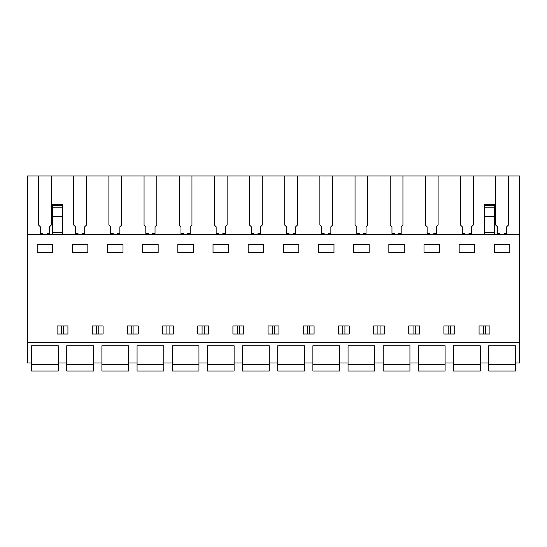 <?xml version="1.0" encoding="UTF-8"?>
<svg xmlns="http://www.w3.org/2000/svg" width="547" height="547" viewBox="0 0 547 547"><rect width="100%" height="100%" fill="white"/><g stroke="black" fill="none" stroke-linecap="round" stroke-linejoin="round"><path stroke-width="0.82" d="M38.57 175.984L519.65 175.984L519.65 362.982L515.431 362.982L515.431 345.752L488.703 345.752L488.703 362.982L480.266 362.982L480.266 345.752L453.538 345.752L453.538 362.982L445.101 362.982L445.101 345.752L418.38 345.752L418.38 362.982L409.935 362.982L409.935 345.752L383.215 345.752L383.215 362.982L374.77 362.982L374.77 345.752L348.049 345.752L348.049 362.982L339.612 362.982L339.612 345.752L312.884 345.752L312.884 362.982L304.447 362.982L304.447 345.752L277.719 345.752L277.719 362.982L269.281 362.982L269.281 345.752L242.553 345.752L242.553 362.982L234.116 362.982L234.116 345.752L207.388 345.752L207.388 362.982L198.951 362.982L198.951 345.752L172.23 345.752L172.23 362.982L163.785 362.982L163.785 345.752L137.065 345.752L137.065 362.982L128.62 362.982L128.62 345.752L101.899 345.752L101.899 362.982L93.462 362.982L93.462 345.752L66.734 345.752L66.734 362.982L58.297 362.982L58.297 345.752L31.569 345.752L31.569 362.982L27.35 362.982L27.35 175.984L38.57 175.984L38.57 225.056L40.328 226.814L40.328 233.453L42.823 233.453L42.823 234.704M519.65 342.586L27.35 342.586M519.65 234.704L27.35 234.704M37.196 252.639L52.669 252.639L52.669 244.27L37.196 244.27L37.196 252.639M57.1 325.923L67.931 325.923L67.931 334.012L57.1 334.012L57.1 325.923M388.842 244.27L388.842 252.639L404.308 252.639L404.308 244.27L388.842 244.27M232.919 325.923L232.919 334.012L243.75 334.012L243.75 325.923L232.919 325.923M273.5 325.923L278.915 325.923L278.915 334.012L268.085 334.012L268.085 325.923L273.5 325.923M318.511 244.27L333.985 244.27L333.985 252.639L318.511 252.639L318.511 244.27M308.665 325.923L314.081 325.923L314.081 334.012L303.25 334.012L303.25 325.923L308.665 325.923M213.015 244.27L228.489 244.27L228.489 252.639L213.015 252.639L213.015 244.27M197.754 325.923L208.585 325.923L208.585 334.012L197.754 334.012L197.754 325.923M142.692 244.27L158.158 244.27L158.158 252.639L142.692 252.639L142.692 244.27M107.527 244.27L123 244.27L123 252.639L107.527 252.639L107.527 244.27M72.361 244.27L87.835 244.27L87.835 252.639L72.361 252.639L72.361 244.27M92.265 325.923L92.265 334.012L103.096 334.012L103.096 325.923L92.265 325.923M132.846 325.923L138.261 325.923L138.261 334.012L127.43 334.012L127.43 325.923L132.846 325.923M177.85 244.27L193.323 244.27L193.323 252.639L177.85 252.639L177.85 244.27M168.004 325.923L173.42 325.923L173.42 334.012L162.589 334.012L162.589 325.923L168.004 325.923M263.654 252.639L263.654 244.27L248.181 244.27L248.181 252.639L263.654 252.639M349.246 334.012L338.415 334.012L338.415 325.923L349.246 325.923L349.246 334.012M353.677 244.27L353.677 252.639L369.15 252.639L369.15 244.27L353.677 244.27M449.319 334.012L443.904 334.012L443.904 325.923L454.735 325.923L454.735 334.012L449.319 334.012M459.165 244.27L459.165 252.639L474.639 252.639L474.639 244.27L459.165 244.27M414.154 334.012L408.739 334.012L408.739 325.923L419.57 325.923L419.57 334.012L414.154 334.012M378.996 334.012L373.58 334.012L373.58 325.923L384.411 325.923L384.411 334.012L378.996 334.012M439.473 252.639L439.473 244.27L424 244.27L424 252.639L439.473 252.639M479.069 325.923L479.069 334.012L489.9 334.012L489.9 325.923L479.069 325.923M283.346 244.27L298.819 244.27L298.819 252.639L283.346 252.639L283.346 244.27M494.331 244.27L509.804 244.27L509.804 252.639L494.331 252.639L494.331 244.27M504.177 234.704L504.177 233.453L506.672 233.453L506.672 226.814L508.43 225.056L508.43 175.984M63.609 334.012L63.609 325.923M61.421 334.012L61.421 325.923M274.594 334.012L274.594 325.923M272.406 334.012L272.406 325.923M309.759 334.012L309.759 325.923M307.571 334.012L307.571 325.923M237.241 334.012L237.241 325.923M239.429 334.012L239.429 325.923M202.075 334.012L202.075 325.923M204.27 334.012L204.27 325.923M98.775 334.012L98.775 325.923M96.58 334.012L96.58 325.923M133.94 334.012L133.94 325.923M131.745 334.012L131.745 325.923M169.105 334.012L169.105 325.923M166.91 334.012L166.91 325.923M342.73 334.012L342.73 325.923M344.925 334.012L344.925 325.923M380.09 334.012L380.09 325.923M377.895 334.012L377.895 325.923M448.225 334.012L448.225 325.923M450.42 334.012L450.42 325.923M415.255 334.012L415.255 325.923M413.06 334.012L413.06 325.923M485.579 334.012L485.579 325.923M483.391 334.012L483.391 325.923M469.011 234.704L469.011 233.453L471.507 233.453L471.507 226.814L473.271 225.056L473.271 175.984M495.705 175.984L495.705 225.056L497.462 226.814L497.462 233.453L499.958 233.453L499.958 234.704M460.54 175.984L460.54 225.056L462.297 226.814L462.297 233.453L464.793 233.453L464.793 234.704M433.846 234.704L433.846 233.453L436.349 233.453L436.349 226.814L438.106 225.056L438.106 175.984M425.375 175.984L425.375 225.056L427.132 226.814L427.132 233.453L429.627 233.453L429.627 234.704M398.688 234.704L398.688 233.453L401.183 233.453L401.183 226.814L402.941 225.056L402.941 175.984M390.209 175.984L390.209 225.056L391.967 226.814L391.967 233.453L394.462 233.453L394.462 234.704M363.523 234.704L363.523 233.453L366.018 233.453L366.018 226.814L367.775 225.056L367.775 175.984M355.044 175.984L355.044 225.056L356.801 226.814L356.801 233.453L359.304 233.453L359.304 234.704M328.357 234.704L328.357 233.453L330.853 233.453L330.853 226.814L332.61 225.056L332.61 175.984M319.879 175.984L319.879 225.056L321.643 226.814L321.643 233.453L324.139 233.453L324.139 234.704M293.192 234.704L293.192 233.453L295.688 233.453L295.688 226.814L297.445 225.056L297.445 175.984M284.72 175.984L284.72 225.056L286.478 226.814L286.478 233.453L288.973 233.453L288.973 234.704M258.027 234.704L258.027 233.453L260.522 233.453L260.522 226.814L262.28 225.056L262.28 175.984M249.555 175.984L249.555 225.056L251.312 226.814L251.312 233.453L253.808 233.453L253.808 234.704M222.861 234.704L222.861 233.453L225.357 233.453L225.357 226.814L227.121 225.056L227.121 175.984M214.39 175.984L214.39 225.056L216.147 226.814L216.147 233.453L218.643 233.453L218.643 234.704M187.696 234.704L187.696 233.453L190.199 233.453L190.199 226.814L191.956 225.056L191.956 175.984M179.225 175.984L179.225 225.056L180.982 226.814L180.982 233.453L183.477 233.453L183.477 234.704M152.538 234.704L152.538 233.453L155.033 233.453L155.033 226.814L156.791 225.056L156.791 175.984M144.059 175.984L144.059 225.056L145.817 226.814L145.817 233.453L148.312 233.453L148.312 234.704M117.373 234.704L117.373 233.453L119.868 233.453L119.868 226.814L121.625 225.056L121.625 175.984M108.894 175.984L108.894 225.056L110.651 226.814L110.651 233.453L113.154 233.453L113.154 234.704M82.207 234.704L82.207 233.453L84.703 233.453L84.703 226.814L86.46 225.056L86.46 175.984M73.729 175.984L73.729 225.056L75.493 226.814L75.493 233.453L77.989 233.453L77.989 234.704M47.042 234.704L47.042 233.453L49.538 233.453L49.538 226.814L51.295 225.056L51.295 175.984M62.515 234.704L62.515 216.667L52.669 216.667L52.669 234.704M52.669 216.667L52.669 205.836M62.515 216.667L62.515 205.836M62.515 232.372L52.669 232.372M484.485 205.836L484.485 234.704M484.485 204.619L494.331 204.619L494.331 234.704M494.331 232.372L484.485 232.372M58.297 362.982L58.297 371.016L31.569 371.016L31.569 364.336L58.297 364.336M31.569 345.752L58.297 345.752M31.569 362.982L31.569 364.336M93.462 362.982L93.462 371.016L66.734 371.016L66.734 364.336L93.462 364.336M66.734 345.752L93.462 345.752M66.734 362.982L66.734 364.336M128.62 362.982L128.62 371.016L101.899 371.016L101.899 364.336L128.62 364.336M101.899 345.752L128.62 345.752M101.899 362.982L101.899 364.336M163.785 362.982L163.785 371.016L137.065 371.016L137.065 364.336L163.785 364.336M137.065 345.752L163.785 345.752M137.065 362.982L137.065 364.336M198.951 362.982L198.951 371.016L172.23 371.016L172.23 364.336L198.951 364.336M172.23 345.752L198.951 345.752M172.23 362.982L172.23 364.336M234.116 362.982L234.116 371.016L207.388 371.016L207.388 364.336L234.116 364.336M207.388 345.752L234.116 345.752M207.388 362.982L207.388 364.336M269.281 362.982L269.281 371.016L242.553 371.016L242.553 364.336L269.281 364.336M242.553 345.752L269.281 345.752M242.553 362.982L242.553 364.336M304.447 362.982L304.447 371.016L277.719 371.016L277.719 364.336L304.447 364.336M277.719 345.752L304.447 345.752M277.719 362.982L277.719 364.336M339.612 362.982L339.612 371.016L312.884 371.016L312.884 364.336L339.612 364.336M312.884 345.752L339.612 345.752M312.884 362.982L312.884 364.336M374.77 362.982L374.77 371.016L348.049 371.016L348.049 364.336L374.77 364.336M348.049 345.752L374.77 345.752M348.049 362.982L348.049 364.336M409.935 362.982L409.935 371.016L383.215 371.016L383.215 364.336L409.935 364.336M383.215 345.752L409.935 345.752M383.215 362.982L383.215 364.336M445.101 362.982L445.101 371.016L418.38 371.016L418.38 364.336L445.101 364.336M418.38 345.752L445.101 345.752M418.38 362.982L418.38 364.336M480.266 362.982L480.266 371.016L453.538 371.016L453.538 364.336L480.266 364.336M453.538 345.752L480.266 345.752M453.538 362.982L453.538 364.336M515.431 362.982L515.431 371.016L488.703 371.016L488.703 364.336L515.431 364.336M488.703 345.752L515.431 345.752M488.703 362.982L488.703 364.336M62.515 207.853L52.669 207.853M62.515 205.371L52.669 205.371M494.331 216.667L484.485 216.667M484.485 207.853L494.331 207.853M484.485 205.371L494.331 205.371M62.515 204.619L52.669 204.619"/></g></svg>
